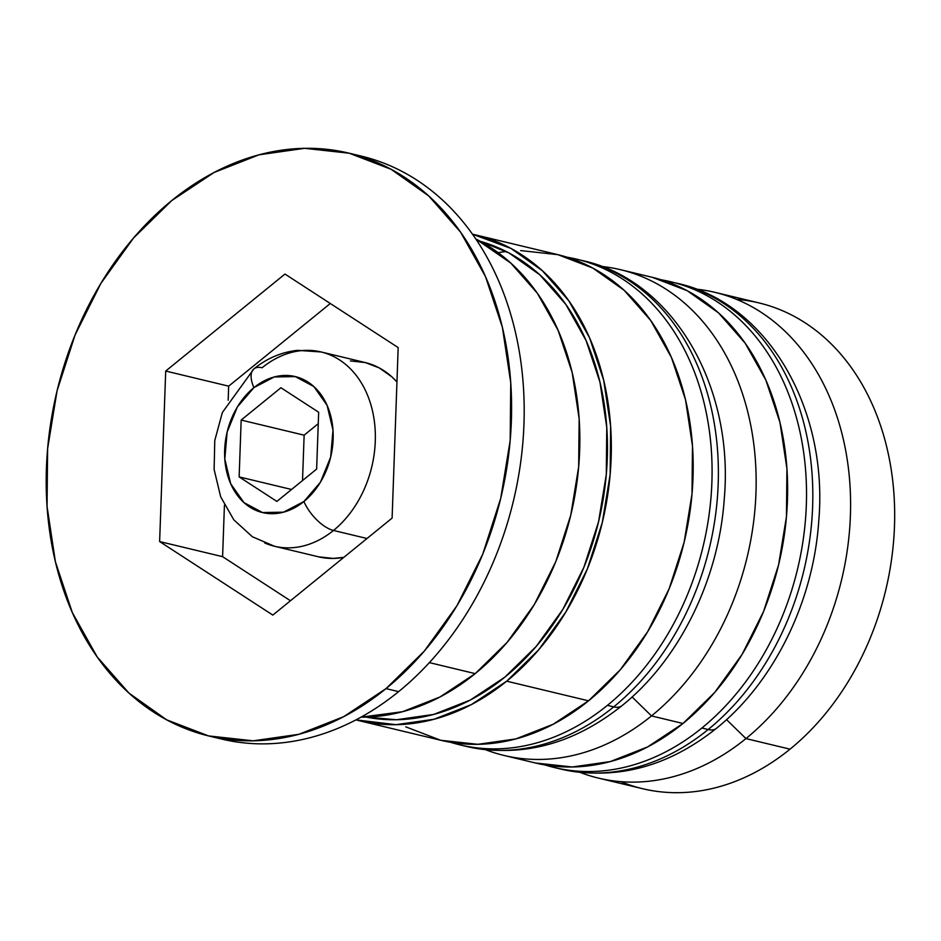 <?xml version="1.0" encoding="UTF-8"?>
<svg xmlns="http://www.w3.org/2000/svg" width="941" height="941" viewBox="0 0 941 941"><rect width="100%" height="100%" fill="white"/><g stroke="black" fill="none" stroke-linecap="round" stroke-linejoin="round"><path stroke-width="1.41" d="M701.527 291.475A249.765 190.211 103.5 0 1 812.789 490.826A249.765 190.211 103.5 0 1 708.173 729.522A29.971 13.762 50.9 0 0 716.489 728.275A29.971 13.762 -129.1 0 1 708.173 729.522A249.765 190.211 -76.5 0 0 812.095 474.44A249.765 190.211 -76.5 0 0 677.191 283.3C767.55 302.99 828.739 408.97 818.717 521.432C813.295 602.428 773.467 682.66 716.372 728.381C667.545 767.209 615.626 780.759 560.624 769.032A249.765 190.211 -76.5 0 0 708.173 729.522L701.88 728.016A249.765 190.211 -76.5 0 0 806.496 489.32A249.765 190.211 -76.5 0 0 695.234 289.957M661.382 279.83A249.765 190.211 103.5 0 1 670.886 281.782A249.765 190.211 103.5 0 1 805.802 472.923A249.765 190.211 103.5 0 1 701.88 728.016L708.173 729.522A249.765 190.211 103.5 0 1 579.621 772.279M544.957 764.939A249.765 190.211 -76.5 0 0 701.88 728.016A249.765 190.211 103.5 0 1 554.32 767.527L560.624 769.032M607.086 268.808A249.765 190.211 103.5 0 1 718.348 468.159A249.765 190.211 103.5 0 1 613.732 706.867A29.971 13.762 50.9 0 0 622.048 705.609A29.971 13.762 -129.1 0 1 613.732 706.867A249.765 190.211 -76.5 0 0 717.654 451.774A249.765 190.211 -76.5 0 0 582.738 260.633C673.109 280.324 734.298 386.304 724.264 498.777C718.853 579.762 679.026 659.994 621.93 705.715C573.093 744.543 521.185 758.105 466.171 746.366A249.765 190.211 -76.5 0 0 613.732 706.867L607.427 705.35A249.765 190.211 -76.5 0 0 712.043 466.654A249.765 190.211 -76.5 0 0 600.793 267.291M566.941 257.175A249.765 190.211 103.5 0 1 576.445 259.116A249.765 190.211 103.5 0 1 711.361 450.257A249.765 190.211 103.5 0 1 607.427 705.35L613.732 706.867A249.765 190.211 103.5 0 1 485.168 749.612M450.516 742.273A249.765 190.211 -76.5 0 0 607.427 705.35A249.765 190.211 103.5 0 1 459.878 744.86L466.171 746.366M253.764 369.013A29.971 13.762 -129.1 0 1 262.08 367.755A99.911 76.08 103.5 0 1 321.104 351.958A99.911 76.08 103.5 0 1 375.071 428.414A99.911 76.08 103.5 0 1 333.502 530.453A29.971 13.762 -129.1 0 1 303.896 501.518A69.94 53.261 103.5 0 1 230.698 483.768A69.94 53.261 103.5 0 1 253.905 387.633L237.355 406.971L227.146 432.025L224.805 458.996L230.698 483.768L243.931 502.576L262.492 512.551L283.547 512.175L303.896 501.518L320.434 482.18L330.656 457.114L332.996 430.143L327.103 405.371L313.871 386.563L295.309 376.588L274.254 376.965L253.905 387.633A29.971 13.762 -129.1 0 1 253.764 369.013A29.971 13.762 50.9 0 0 253.905 387.633A69.94 53.261 103.5 0 1 327.103 405.371A69.94 53.261 103.5 0 1 303.896 501.518A29.971 13.762 50.9 0 0 333.502 530.453A99.911 76.08 -76.5 0 0 375.341 434.965A99.911 76.08 -76.5 0 0 330.844 355.228M350.428 360.932L365.308 362.567L379.282 367.931L391.821 376.812L396.949 381.975A99.911 76.08 -76.5 0 0 365.179 362.532L321.104 351.958L297.509 350.346C281.441 352.122 266.891 358.309 253.882 368.907L222.37 412.487L214.771 440.517L214.125 469.5L220.653 496.754L233.827 519.844L252.4 536.77L274.478 546.25A99.911 76.08 103.5 0 0 333.502 530.453L367.014 538.499L333.502 530.453A99.911 76.08 -76.5 0 1 264.739 542.981M736.591 299.379A249.765 190.211 103.5 0 1 892.609 479.769A249.765 190.211 103.5 0 1 790.028 749.165A249.765 190.211 -76.5 0 0 893.95 494.084A249.765 190.211 -76.5 0 0 759.034 302.931L714.96 292.357A249.765 190.211 103.5 0 1 849.876 483.509A249.765 190.211 103.5 0 1 745.954 738.591A249.765 190.211 -76.5 0 0 848.794 471.488A249.765 190.211 -76.5 0 0 696.175 289.134M726.534 719.618L745.954 738.591L790.028 749.165L745.954 738.591A249.765 190.211 103.5 0 1 598.394 778.101A249.765 190.211 103.5 0 1 580.197 772.443A249.765 190.211 -76.5 0 0 745.954 738.591L726.534 719.618M503.953 755.435A249.765 190.211 103.5 0 1 485.744 749.777A249.765 190.211 -76.5 0 0 651.501 715.925A249.765 190.211 103.5 0 1 503.953 755.435L535.441 762.986A249.765 190.211 -76.5 0 0 682.99 723.488L651.501 715.925L682.99 723.488A249.765 190.211 -76.5 0 0 786.911 468.395A249.765 190.211 -76.5 0 0 651.995 277.254L620.519 269.691A249.765 190.211 103.5 0 1 755.435 460.843A249.765 190.211 103.5 0 1 651.501 715.925L632.093 696.952L651.501 715.925A249.765 190.211 -76.5 0 0 754.353 448.822A249.765 190.211 -76.5 0 0 601.734 266.479M355.122 154.759A299.72 228.251 103.5 0 1 523.02 381.423A299.72 228.251 103.5 0 1 398.619 691.635A299.72 228.251 -76.5 0 0 523.325 385.528A299.72 228.251 -76.5 0 0 361.426 156.147A299.72 228.251 -76.5 0 0 355.122 154.759M475.699 234.944A249.765 190.211 103.5 0 0 472.488 234.215L510.963 248.424L542.31 270.655L568.846 300.838L589.572 337.819L603.675 380.188L610.627 426.297L610.156 474.393L602.275 522.62L587.29 569.129L565.776 612.12L538.558 649.96L506.693 681.178L588.548 700.822A249.765 190.211 -76.5 0 0 692.47 445.728A249.765 190.211 -76.5 0 0 557.554 254.588L475.699 234.944A249.765 190.211 103.5 0 1 610.615 426.085A249.765 190.211 103.5 0 1 506.693 681.178L471.394 704.586L434.013 719.265L396.008 724.676L355.945 719.877A249.765 190.211 103.5 0 0 359.133 720.688L440.988 740.32A249.765 190.211 -76.5 0 0 588.548 700.822L506.693 681.178A249.765 190.211 103.5 0 1 359.133 720.688M506.258 251.529A249.765 190.211 -76.5 0 0 498.083 252.67M429.367 662.617L475.205 673.627A249.765 190.211 -76.5 0 0 579.856 440A249.765 190.211 -76.5 0 0 475.781 238.943L510.822 263.092L537.37 293.274L558.084 330.267L572.199 372.624L579.15 418.745L578.668 466.842L570.787 515.068L555.802 561.577L534.288 604.569L507.081 642.397L475.205 673.627L429.367 662.617M386.022 688.612L398.619 691.635L386.022 688.612L424.273 651.148L456.926 605.745L482.745 554.143L500.718 498.342L510.187 440.47L510.751 382.752L502.412 327.409L485.485 276.572L460.608 232.192L428.767 195.975L391.15 169.309L349.229 153.218L304.602 148.325L258.987 154.818L214.136 172.45L171.78 200.539A299.72 228.251 103.5 0 1 348.84 153.124A299.72 228.251 103.5 0 1 510.728 382.505A299.72 228.251 103.5 0 1 386.022 688.612A299.72 228.251 103.5 0 1 208.961 736.015A299.72 228.251 103.5 0 1 47.062 506.646A299.72 228.251 103.5 0 1 171.78 200.539L133.528 238.002L100.875 283.406L75.057 334.996L57.072 390.797L47.615 448.681L47.05 506.387L55.39 561.73L72.316 612.567L97.194 656.947L129.035 693.164L166.651 719.83L208.573 735.921L253.2 740.814L298.815 734.321L343.665 716.689L386.022 688.612M504.905 677.108A244.766 186.4 103.5 0 1 366.108 717.089L396.432 719.747L433.683 714.442L470.312 700.045L504.905 677.108L536.135 646.514L562.812 609.439L583.89 567.305L598.57 521.726L606.298 474.464L606.769 427.332L599.958 382.14L586.125 340.618L565.823 304.378L539.805 274.796L509.093 253.011L480.275 241.308A244.766 186.4 103.5 0 1 606.992 430.896A244.766 186.4 103.5 0 1 504.905 677.108M398.172 347.582L392.103 518.091L272.831 615.085L159.629 541.569L165.698 371.048L284.97 274.054L398.172 347.582L392.103 518.091L272.831 615.085L159.629 541.569L222.594 556.672L290.451 600.746L222.594 556.672L159.629 541.569L165.698 371.048L228.663 386.163L228.169 400.231L228.663 386.163L165.698 371.048L284.97 274.054L398.172 347.582M208.961 736.015L221.558 739.038A299.72 228.251 -76.5 0 0 398.619 691.635A299.72 228.251 103.5 0 1 215.301 737.415M361.026 717.148A249.765 190.211 -76.5 0 0 475.205 673.627L439.906 697.022L402.536 711.714L361.026 717.148M405.736 726.84L440.67 740.249M440.964 740.32L477.852 744.319L515.868 738.908L553.237 724.229L588.548 700.822L620.413 669.604L647.631 631.764L669.145 588.772L684.131 542.263L692.011 494.037L692.482 445.94L685.53 399.819L671.427 357.462L650.702 320.481L624.154 290.287L592.818 268.067L557.872 254.658L520.691 250.588M535.405 762.986L572.304 766.986L610.309 761.575L647.69 746.883L682.99 723.488L714.854 692.27L742.073 654.43L763.586 611.438L778.572 564.929L786.453 516.703L786.923 468.606L779.971 422.485L765.868 380.129L745.143 343.136L718.606 312.953L687.259 290.734L652.325 277.324M598.394 778.101L642.468 788.676A249.765 190.211 -76.5 0 0 790.028 749.165A249.765 190.211 103.5 0 1 620.848 781.653M224.429 505.176L222.594 556.672L224.429 505.176M330.303 303.508L228.663 386.163L330.303 303.508M274.478 546.25L318.552 556.825A99.911 76.08 -76.5 0 0 343.853 557.331L333.302 558.425L318.423 556.801M318.658 412.24L316.635 469.077L276.877 501.412L239.143 476.899L241.167 420.062L280.924 387.739L318.658 412.24L316.635 469.077L276.877 501.412L239.143 476.899L291.545 489.473L239.143 476.899L241.167 420.062L304.131 435.177L302.52 480.557L304.131 435.177L241.167 420.062L280.924 387.739L318.658 412.24M318.246 423.697L304.131 435.177L318.246 423.697M677.191 283.3L661.182 279.771M544.768 764.904L554.32 767.527M582.738 260.633L566.741 257.116M450.316 742.249L459.878 744.86M348.84 153.124L361.426 156.147"/></g></svg>
